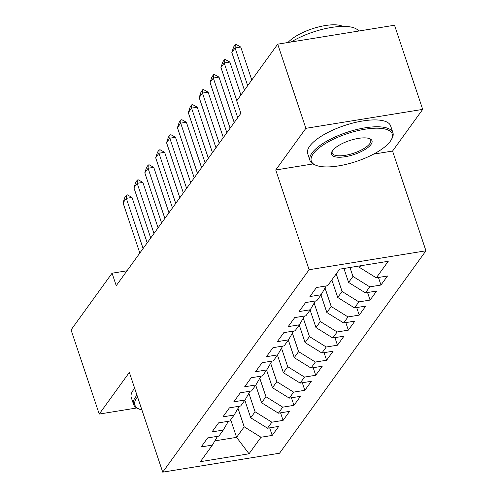 <?xml version="1.0" encoding="UTF-8"?>
<svg xmlns="http://www.w3.org/2000/svg" width="497" height="497" viewBox="0 0 497 497"><rect width="100%" height="100%" fill="white"/><g stroke="black" fill="none" stroke-linecap="round" stroke-linejoin="round"><path stroke-width="0.75" d="M373.595 154.126L392.562 151.057L422.692 109.396L394.531 25.235L277.711 44.165L236.709 100.86L240.877 113.328L116.236 285.676L112.067 273.207L71.059 329.902L99.22 414.063L136.781 407.975M392.562 151.057L425.941 250.799L279.544 453.221L162.724 472.15L309.115 269.728L425.941 250.799M230.701 419.779L236.584 437.348L249.034 453.786L261 437.242L272.207 435.422L278.73 426.401L267.523 428.215L271.871 422.202L283.085 420.387L289.608 411.361L278.401 413.181L282.75 407.161L293.957 405.347L300.486 396.326L289.279 398.14L293.628 392.127L304.835 390.307L311.358 381.286L300.151 383.1L304.506 377.086L315.713 375.272L322.236 366.246L311.029 368.06L315.378 362.046L326.585 360.232L333.114 351.205L321.907 353.025L326.256 347.005L337.463 345.191L343.992 336.171L332.779 337.985L337.134 331.971L348.341 330.151L354.864 321.13L343.657 322.944L348.006 316.931L359.219 315.117L365.742 306.09L354.535 307.91L358.884 301.89L370.091 300.076L376.62 291.056L365.413 292.87L369.762 286.856L380.969 285.036L387.492 276.015L376.285 277.829L359.486 267.411L360.679 265.752M249.034 453.786L200.409 461.663L212.374 445.119L217.5 436.323M376.285 277.829L388.25 261.285L339.625 269.169L327.666 285.707L316.452 287.527L309.929 296.547L321.137 294.733L316.788 300.747L305.58 302.561L299.051 311.588L310.265 309.768L305.91 315.788L294.702 317.602L288.179 326.628L299.387 324.808L295.038 330.822L283.824 332.642L277.301 341.663L288.508 339.849L284.16 345.862L272.952 347.683L266.423 356.703L277.63 354.889L273.282 360.903L262.074 362.717L255.545 371.744L266.759 369.923L262.404 375.943L251.196 377.757L244.673 386.778L255.88 384.964L251.532 390.977L240.318 392.798L233.795 401.818L245.002 400.004L240.654 406.018L229.446 407.832L222.917 416.859L234.13 415.045L229.776 421.058L218.568 422.872L212.045 431.899L223.252 430.079L218.904 436.099L207.69 437.913L201.167 446.933L212.374 445.119M349.969 267.492L352.957 276.431L348.608 282.445L343.93 268.467M369.762 286.856L352.957 276.431M365.413 292.87L348.608 282.445M336.202 273.897L342.085 291.472L337.73 297.486L331.853 279.917M358.884 301.89L342.085 291.472M354.535 307.91L337.73 297.486M321.137 294.733L326.262 285.937M325.032 288.049L331.207 306.506L326.858 312.526L320.975 294.951M348.006 316.931L331.207 306.506M343.657 322.944L326.858 312.526M310.265 309.768L315.39 300.977M314.154 303.089L320.329 321.547L315.98 327.56L310.103 309.991M337.134 331.971L320.329 321.547M332.779 337.985L315.98 327.56M299.387 324.808L304.512 316.011M303.276 318.13L309.457 336.587L305.102 342.601L299.225 325.032M326.256 347.005L309.457 336.587M321.907 353.025L305.102 342.601M288.508 339.849L293.634 331.052M292.404 333.17L298.579 351.627L294.23 357.641L288.347 340.072M315.378 362.046L298.579 351.627M311.029 368.06L294.23 357.641M277.63 354.889L282.756 346.092M281.526 348.204L287.701 366.662L283.352 372.682L277.475 355.106M304.506 377.086L287.701 366.662M300.151 383.1L283.352 372.682M266.759 369.923L271.884 361.126M270.648 363.245L276.823 381.702L272.474 387.716L266.597 370.147M293.628 392.127L276.823 381.702M289.279 398.14L272.474 387.716M255.88 384.964L261.006 376.167M259.776 378.285L265.951 396.743L261.596 402.756L255.719 385.187M282.75 407.161L265.951 396.743M278.401 413.181L261.596 402.756M245.002 400.004L250.128 391.207M248.898 393.32L255.073 411.783L250.724 417.797L244.841 400.228M271.871 422.202L255.073 411.783M267.523 428.215L250.724 417.797M234.13 415.045L239.256 406.248M238.02 408.36L244.195 426.817L236.584 437.348L214.853 440.87M261 437.242L244.195 426.817M223.252 430.079L228.378 421.282M422.692 109.396L305.872 128.325L277.711 44.165M162.724 472.15L129.35 372.402L99.22 414.063M305.872 128.325L275.742 169.98L309.115 269.728M127.002 270.784L112.067 273.207M359.02 266.025L359.486 267.411M275.742 169.98L313.017 163.942M272.207 435.422L269.678 427.867M283.085 420.387L280.557 412.827M293.957 405.347L291.428 397.793M304.835 390.307L302.306 382.752M315.713 375.272L313.185 367.712M326.585 360.232L324.056 352.677M337.463 345.191L334.935 337.637M348.341 330.151L345.813 322.596M359.219 315.117L356.691 307.556M370.091 300.076L367.563 292.522M380.969 285.036L378.441 277.481M139.837 253.035L123.051 202.869L124.884 197.303L126.511 195.048L126.319 198.359L131.997 197.433L147.199 242.859M123.051 202.869L126.319 198.359L143.105 248.525M126.511 195.048L127.462 194.892L131.997 197.433M150.715 238.001L133.929 187.829L135.756 182.262L137.389 180.007L137.191 183.318L142.875 182.399L158.077 227.825M133.929 187.829L137.191 183.318L153.977 233.484M137.389 180.007L138.334 179.858L142.875 182.399M161.593 222.96L144.807 172.788L146.634 167.228L148.268 164.973L148.069 168.278L153.753 167.359L168.949 212.784M144.807 172.788L148.069 168.278L164.855 218.45M148.268 164.973L149.212 164.818L153.753 167.359M137.52 396.836A42.68 14.618 161.5 0 0 136.837 397.73A42.68 14.618 161.5 0 0 139.359 409.149A42.68 14.618 161.5 0 0 141.925 409.982M139.359 409.149L138.16 408.652A43.73 14.978 -18.5 0 1 133.575 404.428A43.73 14.978 -18.5 0 1 135.575 396.948A43.73 14.978 -18.5 0 1 136.979 395.208M133.575 404.428L131.276 397.569A43.73 14.978 -18.5 0 1 133.283 390.089A43.73 14.978 -18.5 0 1 134.687 388.35M390.288 141.316A42.68 14.618 161.5 0 0 391.151 139.999A42.68 14.618 161.5 0 0 363.63 129.45A42.68 14.618 161.5 0 0 313.253 153.797A42.68 14.618 161.5 0 0 315.769 165.221A42.68 14.618 161.5 0 0 354.933 161.904A42.68 14.618 161.5 0 0 390.288 141.316M315.769 165.221L314.57 164.718A43.73 14.978 -18.5 0 1 309.985 160.5A43.73 14.978 -18.5 0 1 311.992 153.02A43.73 14.978 -18.5 0 1 355.989 129.705A43.73 14.978 -18.5 0 1 392.928 132.749A43.73 14.978 -18.5 0 1 391.81 138.88L391.151 139.999M371.029 144.434A21.34 7.306 -18.5 0 1 345.837 156.611A21.34 7.306 -18.5 0 1 332.077 151.337A21.34 7.306 -18.5 0 1 332.512 150.678A21.34 7.306 -18.5 0 1 350.186 140.384A21.34 7.306 -18.5 0 1 369.768 138.725A21.34 7.306 -18.5 0 1 371.029 144.434M332.45 150.759A20.29 6.952 161.5 0 0 332.213 153.064A20.29 6.952 161.5 0 0 349.354 154.474A20.29 6.952 161.5 0 0 369.768 143.658A20.29 6.952 161.5 0 0 370.7 140.185A20.29 6.952 161.5 0 0 369.128 138.489M291.155 41.984A43.73 14.978 -18.5 0 1 358.679 31.044M288.018 42.494A31.485 10.785 -18.5 0 1 315.284 27.844A31.485 10.785 -18.5 0 1 342.775 26.403M309.985 160.5L307.693 153.641A43.73 14.978 -18.5 0 1 309.699 146.161A43.73 14.978 -18.5 0 1 353.696 122.846A43.73 14.978 -18.5 0 1 390.636 125.89L392.928 132.749M172.471 207.92L155.685 157.754L157.512 152.188L159.139 149.932L158.947 153.238L164.631 152.318L179.827 197.744M155.685 157.754L158.947 153.238L175.733 203.41M159.139 149.932L160.09 149.777L164.631 152.318M183.343 192.879L166.557 142.714L168.39 137.147L170.017 134.892L169.819 138.203L175.503 137.278L190.705 182.71M166.557 142.714L169.819 138.203L186.611 188.369M170.017 134.892L170.968 134.737L175.503 137.278M194.221 177.845L177.435 127.673L179.262 122.113L180.896 119.852L180.697 123.163L186.381 122.243L201.583 167.669M177.435 127.673L180.697 123.163L197.483 173.335M180.896 119.852L181.84 119.702L186.381 122.243M205.099 162.805L188.313 112.633L190.14 107.072L191.774 104.817L191.575 108.122L197.259 107.203L212.455 152.629M188.313 112.633L191.575 108.122L208.361 158.294M191.774 104.817L192.718 104.662L197.259 107.203M215.971 147.764L199.185 97.598L201.018 92.032L202.646 89.777L202.453 93.082L208.131 92.162L223.333 137.588M199.185 97.598L202.453 93.082L219.239 143.254M202.646 89.777L203.596 89.622L208.131 92.162M226.849 132.73L210.063 82.558L211.89 76.992L213.524 74.736L213.325 78.048L219.009 77.122L234.211 122.554M210.063 82.558L213.325 78.048L230.111 128.214M213.524 74.736L214.468 74.587L219.009 77.122M237.728 117.69L220.941 67.517L222.768 61.957L224.402 59.702L224.203 63.007L229.887 62.088L240.915 95.045M220.941 67.517L224.203 63.007L236.82 100.711M224.402 59.702L225.346 59.547L229.887 62.088M244.431 90.181L231.819 52.477L233.646 46.917L235.274 44.662L235.081 47.967L240.765 47.047L251.793 80.005M231.819 52.477L235.081 47.967L247.692 85.67M235.274 44.662L236.224 44.506L240.765 47.047"/></g></svg>
